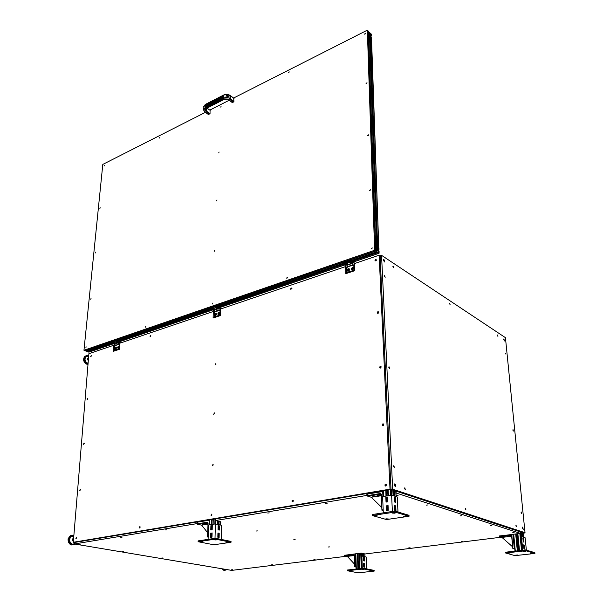 <?xml version="1.0" encoding="UTF-8"?>
<svg xmlns="http://www.w3.org/2000/svg" width="603" height="603" viewBox="0 0 603 603"><rect width="100%" height="100%" fill="white"/><g stroke="black" fill="none" stroke-linecap="round" stroke-linejoin="round"><path stroke-width="0.9" d="M380.222 256.041L380.207 258.551M380.312 260.895L380.802 263.865M497.897 336.376L497.505 334.974L497.927 336.361M450.117 304.93L449.68 303.43L450.177 304.914M522.673 536.987L522.228 532.509L523.389 532.796M521.429 532.411L521.972 532.343M521.429 532.374L521.889 532.321M520.17 531.19L521.407 532.163L521.859 536.73M394.415 496.058L394.158 490.616L395.885 491.038M392.862 490.834L393.42 490.736M392.855 490.593L393.88 490.427M392.847 490.533L393.751 490.382M388.422 495.681L388.159 489.968L390.412 489.591L392.824 490.081L393.088 495.636M390.872 486.161L390.993 488.777M385.935 485.287L386.493 485.189M390.834 480.131L390.736 483.312M383.5 425.296L383.47 424.52M380.915 367.785L380.892 367.189M378.458 313.017L378.435 312.58M380.252 368.109L379.807 367.883C379.604 366.692 380.018 366.255 381.028 366.579L381.186 367.031L379.807 367.883M524.218 532.796L525.025 532.69L505.435 337.665L381.548 255.333L392.674 489.214L525.025 532.69M523.381 532.894L391.03 489.493L392.674 489.214M523.412 533.195L524.248 533.09M515.037 555.22L517.472 555.009L515.037 555.22M507.786 553.177L510.244 552.959L507.786 553.177M530.414 553.531L532.886 553.305L530.414 553.531M523.283 551.444L525.786 551.217L523.283 551.444M525.733 550.735L534.921 553.448L534.838 552.657L525.658 549.928L505.548 552.197L505.615 552.996L525.733 550.735L525.658 549.928M534.921 553.448L515.022 555.634L505.615 552.996M526.366 550.14L525.123 537.77L521.444 536.595L520.713 536.685L522.062 550.335M524.286 545.12L524.678 549.077L523.924 548.851L523.525 544.893L524.286 545.12L523.562 545.21M523.6 538.23L523.992 542.165L523.231 541.931L522.846 537.997L523.6 538.23L522.876 538.321M521.444 536.595L522.793 550.253M405.698 516.409L403.332 516.266L406.43 516.062L405.698 516.409M388.287 518.957L385.928 518.814L388.287 518.957M394.807 513.206L392.387 513.063L395.53 512.851L394.807 513.206M377.252 515.836L374.84 515.686L377.252 515.836M394.897 511.095L372.149 514.54L372.187 515.512L394.942 512.083L394.897 511.095L409 515.286L409.053 516.251L386.531 519.545L372.187 515.512M394.942 512.083L409.053 516.251M395.741 505.902L395.975 510.718L394.814 510.379L394.588 505.555L395.741 505.902L394.603 505.94M394.897 506.03L395.108 510.462L394.92 506.03M395.334 497.52L395.568 502.307L394.415 501.945L394.181 497.158L395.334 497.52L394.204 497.558M394.724 502.043L394.513 497.656L394.709 502.035M383.312 512.851L382.611 496.631L391.611 495.161L397.249 496.962L397.995 512.015M387.676 497.256L386.342 497.475L386.546 502.02M388.053 505.646L386.711 505.857L386.922 510.447L386.742 505.857M386.711 505.857L388.046 505.412L388.264 510.244L386.41 510.522L386.191 505.698M386.342 497.475L387.661 497.008L387.88 501.802L386.033 502.095L385.822 497.309M391.611 495.161L392.38 511.48M383.387 260.315L383.621 259.569C384.616 259.946 384.925 260.752 384.563 261.996L383.387 260.315M404.553 488.52L404.839 487.752L405.261 489.621L404.553 488.52M388.792 367.325L389.01 366.707L389.561 368.448L388.792 367.325M384.382 276.166L384.548 275.654L385.166 277.29L384.382 276.166M505.193 353.102L505.713 353.999L505.193 353.102M521.09 512.618L521.263 511.962L521.58 513.515L521.09 512.618M394.241 485.061L394.679 483.892C395.787 484.533 396.005 485.483 395.327 486.742L394.241 485.061M503.693 339.61L503.867 338.894L504.485 340.959L503.693 339.61M515.859 525.854L516.047 525.175L516.364 526.766L515.859 525.854M465.32 508.902L465.546 508.178L465.9 509.897L465.32 508.902M392.907 266.594L393.066 266.096L393.669 267.694L392.907 266.594M512.874 430.165L513.017 429.6L513.379 431.062L512.874 430.165M522.469 528.07L522.733 527.06L523.2 529.411L522.469 528.07M393.586 466.345L393.865 465.599L394.317 467.468L393.586 466.345M379.129 255.205L354.376 263.601L354.624 270.724L345.783 273.679L345.564 266.594L220.457 309.053L220.283 315.595L213.115 317.992L213.296 311.48L119.914 343.167L119.484 349.265L113.454 351.278L113.892 345.21L88.89 353.697L73.302 542.27L74.471 542.466L196.97 521.964L196.917 523.63L74.342 543.966L74.471 542.466L391.03 489.493L380.078 255.83L391.03 489.493L389.998 489.154L379.129 255.205L380.078 255.83L381.548 255.333M73.302 542.27L389.998 489.154M91.377 355.981L90.616 356.757L91.219 355.514L91.377 355.981M76.543 538.012L75.85 538.833L76.264 537.356L76.543 538.012M214.66 413.454L213.696 414.321L214.427 412.897L214.66 413.454M291.958 288.49L290.804 289.334C290.638 288.324 290.978 287.91 291.829 288.091L291.958 288.49M383.779 424.52L382.408 425.401C382.098 424.18 382.483 423.705 383.568 423.977L383.779 424.52M293.329 500.905L292.251 501.839C291.724 500.822 291.973 500.271 292.998 500.204L293.329 500.905M215.987 364.144L215.007 364.996L215.799 363.647L215.987 364.144M80.47 489.84L79.754 490.654L80.222 489.237L80.47 489.84M87.88 398.922L87.133 399.714L87.691 398.417L87.88 398.922M140.213 527.112L139.429 527.979L139.904 526.434L140.213 527.112M213.274 464.928L212.339 465.817L212.995 464.302L213.274 464.928M376.37 260.089L374.998 260.911C374.953 259.78 375.375 259.403 376.272 259.765L376.37 260.089M386.5 484.955L385.166 485.882C384.714 484.661 385.061 484.134 386.214 484.307L386.5 484.955M378.722 312.286L377.342 313.123C377.229 311.955 377.644 311.547 378.601 311.902L378.722 312.286M211.932 514.834L211.027 515.746L211.6 514.14L211.826 515.301M150.908 335.954L150.049 336.76L150.75 335.494L150.908 335.954M84.247 443.514L83.508 444.313L84.036 442.956L84.247 443.514M378.722 312.331L378.187 313.251M386.417 484.586L385.995 485.943M376.355 260.27L375.865 261.024M293.299 500.663L293.035 501.681M381.179 366.948L380.644 368.011M383.742 424.293L383.244 425.507M346.537 267.25L346.725 273.363M345.564 266.594L346.182 266.978M344.313 555.31L361.189 553.102L365.064 553.969L501.395 537.183M396.141 491.166L520.231 531.778L520.381 533.346L396.231 493.058L395.862 491.211M74.342 543.966L231.688 570.385L346.627 556.237M215.459 518.874L366.843 493.54L366.91 495.417L215.414 520.555L215.459 518.874M499.239 536.112L520.381 533.346M197.573 522.1L196.97 521.964M367.415 493.721L366.843 493.54M313.884 559.622L315.09 559.539L313.884 559.622M267.724 513.025L269.27 512.889L267.724 513.025M161.725 558.039L162.893 557.979L161.725 558.039M293.834 539.384L295.191 539.278L293.834 539.384M460.036 515.904L461.657 515.738L460.036 515.904M426.389 505.11L428.077 504.922L426.389 505.11M328.213 546.996L329.524 546.898L328.213 546.996M122.266 551.391L123.479 551.33L122.266 551.391M325.484 503.49L327.135 503.324L325.484 503.49M271.358 564.883L272.511 564.807L271.358 564.883M461.205 541.411L462.622 541.283L461.205 541.411M165.576 529.879L166.963 529.788L165.576 529.879M198.018 564.159L199.148 564.099L198.018 564.159M256.102 531.024L257.511 530.919L256.102 531.024M490.322 525.628L491.882 525.469L490.322 525.628M396.405 495.485L398.146 495.289L396.405 495.485M512.633 532.788L514.148 532.637L512.633 532.788M79.219 544.132L80.47 544.072L79.219 544.132M231.507 569.805L232.607 569.745L231.507 569.805M120.728 537.281L122.04 537.213L120.728 537.281M408.751 547.893L410.093 547.788L408.751 547.893M197.392 523.728L196.917 523.63M215.414 520.555L220.788 521.859M367.378 495.56L366.91 495.417M288.814 72.684L288.415 72.624L289.214 71.847L288.814 72.684M369.941 190.729L369.435 190.586L370.408 189.779L369.941 190.729M212.12 304.108L212.475 303.113L212.12 304.108M220.736 107.1L221.097 106.271L220.736 107.1M95.417 252.943L95.719 252.084L95.417 252.943M90.752 299.307L91.045 298.41L90.752 299.307M159.509 138.042L159.848 137.228L159.509 138.042M214.434 251.202L214.796 250.26L214.434 251.202M371.78 248.903L371.275 248.745L372.255 247.893L371.78 248.903M364.973 34.19L364.491 34.1L365.426 33.353L364.973 34.19M368.192 135.72L367.694 135.592L368.659 134.808L368.192 135.72M145.511 327.143L145.82 326.17L145.511 327.143M218.731 152.868L219.1 152.009L218.731 152.868M99.879 208.555L100.188 207.734L99.879 208.555M85.875 347.765L86.154 346.823L85.875 347.765M104.161 166.021L104.47 165.222L104.161 166.021M216.635 200.852L216.997 199.955L216.635 200.852M286.998 278.217L286.606 278.126L287.397 277.207L286.998 278.217M366.541 83.613L366.051 83.5L367.001 82.739L366.541 83.613M83.96 350.275L374.621 250.268L375.579 250.938L85.031 350.697L83.96 350.275L102.804 164.415L205.397 112.346M374.621 250.268L367.34 30.15L368.207 31.017L375.579 250.938M367.34 30.15L233.595 98.033M229.2 100.264L209.791 110.115M203.678 108.065L203.55 109.324M225.884 96.088C226.494 95.138 227.346 95.101 228.431 95.967L228.673 96.42L225.884 96.088M228.823 99.97L232.532 102.563L233.926 101.425L233.7 98.266M208.374 114.321L210.032 113.673L210.055 110.319M223.351 98.183C225.537 97.249 227.73 97.339 229.931 98.455L229.562 99.126L223.69 98.884L223.351 98.183L205.103 107.515L223.374 97.807L205.095 107.522L205.435 108.216C203.806 109.211 203.603 110.372 204.816 111.706L204.553 111.706M205.872 109.505L206.829 110.198L206.218 108.585L206.957 109.113L206.369 108.472M206.829 110.198L206.053 108.736L206.166 111.547C204.771 110.341 204.839 109.241 206.384 108.261L223.585 99.48L228.703 99.887L223.879 99.518M210.032 113.673L206.52 111.14L205.977 108.826M206.957 109.113L206.641 108.321M223.849 95.093L205.246 104.651L223.464 95.643L223.374 97.807M203.663 107.161L205.246 104.636L223.464 95.643M223.434 96.276L205.216 105.269L223.449 95.907M223.411 96.91L205.163 106.264L223.427 96.54M223.381 97.543L205.133 106.889L223.396 97.173M378.986 252.31L378.496 251.964L378.97 253.034L378.986 252.31L378.511 252.469M378.337 247.434L378.857 248.579L378.337 247.434M375.556 246.265L376.053 246.612L375.571 245.542L375.556 246.265M376.023 245.813L375.548 245.979M376.182 250.351L375.684 250.004L375.699 250.614L376.204 251.157L376.182 250.351L375.699 250.516M377.448 248.798L376.702 248.293L376.747 249.521L377.682 250.441L377.621 248.67L376.837 249.001M377.802 249.062L376.852 249.386M377.651 249.25L376.762 249.559M377.81 250.795L378.322 251.911L377.915 252.559L379.068 253.275L379.083 251.413L378.526 251.715L377.96 248.979L378.737 248.768L378.97 249.717L378.97 248.037L377.719 246.785L378.187 248.044L377.734 248.481L376.732 247.788L376.227 246.665L376.634 246.024L375.473 245.293L375.45 247.162L376.023 246.861L376.589 249.597L375.797 249.815L375.571 248.858L375.563 250.546L376.83 251.805L376.355 250.539L376.815 250.094L377.81 250.795L376.581 251.217M113.967 344.064L111.54 343.137L88.211 351.119L87.985 350.705M378.322 251.911L352.212 260.843L377.84 252.092M343.68 263.76L218.309 306.633L343.695 263.767M211.118 309.09L117.984 340.936M211.133 309.098L117.826 341.004M111.563 343.145L87.578 351.609L111.917 343.288M377.855 252.423L352.551 261.069M344.027 263.978L218.678 306.814M211.487 309.271L118.188 341.147M111.985 343.318L87.578 351.609M377.915 252.461L352.612 261.107M344.087 264.024L218.738 306.844M211.547 309.301L118.248 341.177M112.09 343.363L87.646 351.632M377.915 252.559L352.71 261.174M344.185 264.084L218.844 306.897M211.653 309.354L118.354 341.223M89.018 352.062L87.639 351.715M378.82 251.134L378.337 251.3M378.737 248.768L377.96 249.039M378.767 249.574L377.991 249.846M378.97 249.717L377.998 250.049M370.4 36.346L369.549 36.768L369.089 36.059L369.488 35.441L370.4 36.346L370.86 37.409L370.483 37.778L371.395 38.682L378.722 247.486L377.719 246.785L376.476 247.215M377.659 246.838L376.491 247.245M377.674 247.162L376.619 247.531M378.171 247.516L376.95 247.939M378.187 248.044L377.463 248.293M376.709 246.491L376.227 246.657M376.528 247.984L375.488 248.338M376.589 249.597L375.85 249.853M111.178 342.768L86.425 351.24L85.136 350.66M376.83 251.805L351.602 260.443M343.258 263.3L217.66 306.301M210.726 308.683L117.148 340.725M217.969 306.203L218.248 306.595M217.834 307.952L217.449 308.389L215.512 307.99L217.751 307.801M216.974 308.148L216.236 308.02L216.982 307.914M214.54 309.083L214.155 309.512L212.226 309.113L214.457 308.932M213.681 309.271L212.942 309.151L213.688 309.038M213.439 310.146L214.306 310.1L215.165 311.751L214.321 310.032M215.165 311.826L214.517 312.045L213.379 310.213M210.869 308.337L216.492 306.083L219.711 307.334L218.527 308.6L219.462 310.296L218.618 308.57M218.603 308.638L216.59 309.324L217.804 310.937L219.454 310.372M212.535 308.744L212.362 308.811C213.176 309.874 213.816 309.882 214.284 308.834L212.535 308.744M215.829 307.613L215.648 307.688C216.469 308.759 217.11 308.759 217.577 307.703L215.829 307.613M216.59 309.324L214.306 310.1M371.456 37.951L371.011 37.507L371.478 38.441L371.456 37.951L371.041 38.162M370.883 33.858L371.35 34.951L370.883 33.858M368.365 31.967L368.81 32.411L368.448 31.431L368.365 31.967M368.787 31.771L368.38 31.982M368.915 35.426L368.463 34.974L368.591 35.728L368.938 36.067L368.915 35.426L368.523 35.622M370.272 35.562L370.234 34.597L369.443 34.989L370.106 35.652M370.393 34.959L369.707 35.306M370.257 35.064L369.767 35.313M370.234 34.597L369.398 33.972L369.435 34.966M370.069 34.627L369.488 34.921M369.488 35.441L369.074 35.652M370.415 37.386L369.533 37.831M370.43 37.65L369.541 38.095M370.483 37.703L377.621 246.815L370.348 37.77L369.549 38.17M370.069 37.989L369.549 38.245M377.621 246.815L370.483 37.778L371.599 38.592L371.501 37.145L370.966 37.137M371.312 36.964L371.335 37.62L370.581 36.255L370.951 34.763L370.536 34.974M370.951 34.763L371.244 35.057L370.551 35.411M371.244 35.057L371.275 35.713L370.574 36.059M371.275 35.713L370.611 36.316L371.508 35.871L371.229 34.039L370.325 33.127L369.428 33.58L368.953 32.087L369.405 32.539L369.059 32.72M370.325 33.127L369.601 33.76M370.28 33.414L370.732 33.866L370.061 34.205M370.732 33.866L370.332 34.484L369.428 33.58M369.405 32.539L368.26 31.183L368.267 32.72M368.78 32.6L369.24 33.662L368.418 34.085M369.24 33.662L368.87 35.162L368.312 34.054L368.358 35.366L369.549 36.775L376.634 246.024L375.39 245.233M377.561 246.778L370.069 37.906M377.229 246.951L370.091 38.569M369.556 38.539L370.069 38.584M368.373 35.796L369.503 36.806M220.442 309.414L220.133 308.321L220.63 308.992M215.075 315.595L216.002 315.301M216.424 314.404L216.047 313.5M215.565 313.485L216.168 313.583C216.5 314.917 216.085 315.55 214.917 315.49L215.565 313.485M215.55 314.133L215.248 314.834L215.829 314.261M215.256 314.434L215.573 314.894M218.361 314.487L219.311 314.186M219.726 313.311L219.349 312.392M218.859 312.369L219.469 312.475C219.801 313.816 219.379 314.449 218.203 314.382L218.859 312.369M218.844 313.025L218.542 313.733L219.13 313.153M218.55 313.326L218.866 313.794M220.427 310.017L214.449 312.098L214.314 316.937L219.907 315.067L220.118 315.648M221.097 308.834L219.907 307.794L220.434 309.95M216.319 309.354L217.163 311.073M220.133 308.321L220.751 308.947M219.198 314.306L219.658 313.575C220.125 310.13 216.168 314.593 218.776 314.57L219.138 314.359M215.482 315.671L216.364 314.66C216.786 311.254 212.897 315.716 215.482 315.671M353.886 262.855L354.285 264.039M347.788 270.966C349.077 271.049 349.604 270.393 349.371 268.991L349.137 268.772M348.406 268.704L349.333 268.968C349.469 270.604 348.873 271.192 347.554 270.747L348.406 268.704M348.428 269.413L348.097 270.197L348.798 269.956L348.428 269.413L348.398 270.28M351.843 269.601C353.132 269.692 353.667 269.036 353.441 267.626L353.2 267.408M352.461 267.34L353.403 267.604C353.531 269.247 352.928 269.843 351.602 269.375L352.461 267.34M352.484 268.049L352.152 268.832L352.861 268.591L352.484 268.049L352.454 268.915M354.413 264.687L353.079 265.056L352.205 263.112M354.82 263.451L353.682 262.237L354.413 264.657M346.755 267.657L347.795 266.956L346.921 264.913M343.657 263.745L345.805 265.132L346.906 264.988L347.788 266.843L350.253 266.013L349.378 264.076M354.323 264.046L353.916 262.833L354.511 263.556M350.026 265.312L349.74 264.438M352.521 269.729C356.26 265.735 348.602 268.305 352.521 269.729M348.459 271.086C352.175 267.106 344.562 269.669 348.459 271.086M350.253 266.013L353.079 265.169L352.197 263.187L349.725 264.031L350.916 265.87L353.079 265.139M119.891 343.469L119.688 342.481L120.201 343.069M115.331 349.099L116.462 347.75C116.191 345.331 113.718 349.401 115.595 349.16L115.791 349.069M116.454 347.637L116.108 347.124M115.768 347.117L116.175 347.162C116.56 348.278 116.243 348.903 115.218 349.047L115.768 347.117M115.723 347.727L115.67 348.481L115.723 347.727M118.098 348.165L119.236 346.823C118.979 344.388 116.477 348.466 118.369 348.233L118.565 348.135M119.236 346.71L118.889 346.19M118.542 346.182L118.957 346.228C119.334 347.351 119.017 347.976 117.992 348.112L118.542 346.182M118.497 346.793L118.444 347.554L118.497 346.793M119.846 344.057L119.123 344.275L118.301 342.7M120.668 342.911L119.469 341.999L119.854 343.959M114.879 346.047L115.505 345.496L114.691 343.929M114.005 344.14L114.676 343.996L115.505 345.496L117.186 344.931L116.371 343.356M119.688 342.481L120.299 343.039M117.186 344.931L119.115 344.373L118.286 342.768L116.598 343.341L117.796 344.788L119.115 344.343M350.991 262.885L348.994 262.539C349.544 261.702 350.396 261.612 351.526 262.275L350.991 262.885M350.539 262.591L349.77 262.441L350.531 262.237M350.049 262.622L350.041 262.222M346.936 264.265L344.939 263.918C345.496 263.089 346.341 263.006 347.464 263.662L346.936 264.265M346.484 263.978L346.416 263.579L345.707 263.82L346.476 263.624M345.994 264.008L345.986 263.609M347.788 266.925L346.876 267.235C346.032 267.121 345.662 266.405 345.753 265.101M345.413 263.315L345.104 263.458C343.446 265.003 349.619 264.378 346.944 263.27L345.413 263.315M349.469 261.928L349.16 262.071C347.494 263.639 353.697 262.983 350.999 261.875L349.469 261.928M343.341 262.953L343.883 263.722L343.506 262.908L350.388 260.549L343.499 262.531M352.197 263.187L353.524 261.71L350.381 260.172M349.725 264.031L346.906 264.988M117.683 340.537L117.992 340.944M117.186 342.549L115.316 342.15L117.186 342.549M116.696 342.353L115.995 342.248L116.711 342.172M114.419 343.499L112.542 343.092L114.419 343.499M113.929 343.295L113.228 343.19L113.944 343.122M115.497 345.572L115.03 345.73L113.899 344.102M112.753 342.851L112.64 342.896C113.304 343.778 113.952 343.823 114.585 343.032L112.753 342.851M115.52 341.901L115.407 341.946C116.078 342.836 116.726 342.881 117.351 342.082L115.52 341.901M111.306 342.406L111.661 343.122L111.299 342.474L116.032 340.537L111.329 342.142M118.286 342.768L119.243 341.592L116.032 340.537M116.598 343.341L114.676 343.996M522.869 537.047L522.409 532.487L523.336 532.871M522.59 536.964L522.409 532.487M522.025 536.783L521.603 532.555L522.145 532.487M520.238 531.823L521.407 532.163M519.5 550.622L517.849 533.655M519.402 550.637L517.751 533.67M519.334 550.645L517.675 533.678M518.633 550.72L516.982 533.768M517.826 550.81L516.183 533.866M517.578 550.841L515.942 533.896M517.397 550.863L515.761 533.919M517.314 550.871L515.678 533.926M357.85 572.518L359.908 572.383L357.85 572.518M349.506 570.898L351.587 570.755L349.506 570.898M370.174 571.162L372.262 571.018L370.174 571.162M361.906 569.511L364.008 569.36L361.906 569.511M363.473 568.946L374.161 571.101L374.131 570.385L363.451 568.222L347.381 570.031L347.403 570.747L363.473 568.946L363.451 568.222M374.161 571.101L358.205 572.85L347.403 570.747M366.564 568.855L366.142 556.976L361.875 556.041L361.295 556.117L361.71 568.418M363.699 557.519L363.82 560.873L363.421 557.458M364.506 563.662L364.627 567.227L363.752 567.046L363.624 563.481L364.506 563.662L363.918 563.73L364.031 567.106L363.632 563.669M364.287 557.451L364.408 560.994L363.534 560.813L363.413 557.262L364.287 557.451L363.707 557.519M361.875 556.041L362.29 568.35M228.205 542.391L225.929 542.218L228.205 542.391M214.909 544.336L212.64 544.162L214.909 544.336M216.16 539.971L213.839 539.791L216.16 539.971M202.812 541.969L200.49 541.795L202.812 541.969M215.437 538.253L198.146 540.876L198.116 541.728L215.414 539.12L215.437 538.253L231.039 541.419L231.024 542.263L213.816 544.78L198.116 541.728M215.414 539.12L231.024 542.263M219.213 533.263L219.115 537.514L217.834 537.25L217.939 532.992L219.213 533.263L217.932 533.225M218.49 537.386L218.588 533.361M219.394 525.861L219.288 530.082L218.015 529.811L218.12 525.582L219.394 525.861L218.113 525.816M218.67 529.954L218.761 525.959M208.11 539.368L208.51 525.04L215.384 523.917L221.595 525.281L221.271 539.436M212.294 525.688L211.465 525.824L211.359 529.841M212.098 533.105L211.269 533.233L211.156 537.281M211.269 533.233L212.105 532.894L211.992 537.152L210.575 537.371L210.696 533.112M211.465 525.824L212.301 525.477L212.188 529.705L210.779 529.931L210.892 525.703M215.384 523.917L215.015 538.321M394.626 496.126L394.362 490.586L395.772 491.204M394.287 496.013L394.362 490.586M394.98 510.424L394.769 505.992M394.581 501.998L394.37 497.611M393.661 495.817L393.412 490.676L394.03 490.571M393.427 495.741L393.427 491M391.679 495.184L391.415 489.621L392.824 490.081M388.347 495.696L388.166 490.035M387.925 495.764L387.699 490.917L388.121 490.752M386.455 490.887L387.699 490.917M387.33 510.379L387.118 505.796M386.945 501.952L386.742 497.407M386.681 495.968L386.048 490.39L386.297 496.028M386.568 502.013L386.365 497.467M386.093 496.058L386.048 490.39M385.965 496.081L385.845 490.42M383.5 496.488L383.161 490.925L385.716 490.382M219.01 524.716L219.085 521.376M218.851 524.678L218.934 521.346M218.407 537.371L218.505 533.338M218.58 529.931L218.678 525.944M218.708 524.648L218.791 521.309M217.939 537.273L218.037 533.24M218.12 529.833L218.211 525.839M218.248 524.55L218.324 521.211M217.314 524.346L217.397 521M213.258 519.296L213.123 524.286L213.266 519.236L215.452 518.927M212.12 519.929L213.236 519.952M211.653 537.205L211.766 533.15M211.857 529.758L211.962 525.741M211.992 524.474L212.128 519.65L211.698 519.56L211.563 524.542M211.223 537.273L211.329 533.218M211.419 529.826L211.532 525.816M211.412 524.565L211.698 519.56M211.269 524.587L211.547 519.582M209.656 520.012L211.404 519.552M363.813 556.471L363.715 553.667M363.662 556.433L363.571 553.629M363.941 567.084L363.82 563.707M363.722 560.85L363.609 557.496M363.571 556.411L363.473 553.607M363.127 556.32L363.029 553.509M362.998 556.29L362.9 553.486M362.652 556.215L362.554 553.403M359.659 568.652L359.162 553.35M359.614 568.652L359.109 553.358M359.396 568.682L358.898 553.388M358.446 568.787L357.956 553.501M358.152 568.817L357.662 553.539M358.009 568.833L357.519 553.554M357.911 568.848L357.421 553.569M88.015 364.265L86.975 364.091C83.734 361.875 83.086 359.245 85.038 356.192L86.802 355.604M88.505 358.28L88.407 359.539M73.596 538.667L73.438 540.574M73.965 544.554L71.817 544.984C67.86 542.542 67.453 539.444 70.596 535.69L72.737 535.343M225.801 570.069L224.331 570.37L222.439 568.833M396.126 496.601L395.877 491.076M207.892 524.18L201.628 525.138L207.651 532.705M203.58 524.226L202.05 524.339L203.58 524.226M207.907 523.751L205.404 523.788L207.922 523.283M207.666 536.632L208.05 523.095L207.53 536.979L208.171 537.092M197.686 522.062L209.49 520.087L197.437 522.168L197.369 524.18L197.829 524.324L207.718 522.688L207.424 522.16L208.073 522.967L207.53 536.979M197.437 522.213L197.369 524.18M209.49 520.163L197.437 522.168M381.3 495.741L371.26 497.241M374.569 496.096L372.722 496.299L374.569 496.096M381.277 495.259L377.101 495.576L381.262 494.792M383.169 491.204L367.317 493.774L367.611 495.613L380.546 493.465L381.48 494.362L381.925 510.228L383.199 510.281M367.317 493.774L367.4 496.05L367.92 496.216L380.855 494.083L380.546 493.465M381.805 507.5L371.282 497.264L367.86 496.216M367.611 495.613L367.4 496.05M381.48 494.362L381.925 510.228M383.169 491.174L382.709 491.535L382.928 496.578M511.661 536.218L502.118 537.394L499.668 536.647M505.148 536.564L503.573 536.715L505.148 536.564M511.63 535.916L507.462 536.24L511.615 535.728M499.465 535.939L510.975 534.748L511.841 535.509L512.851 548.542L514.698 548.255M499.261 535.969L499.714 536.655L511.201 535.23L510.975 534.748M512.678 546.891L501.862 537.326M511.841 535.509L512.851 548.542M513.047 548.187L514.608 548.338M354.21 555.574L347.29 556.365L354.474 564.084M349.529 555.74L348.195 555.838L349.529 555.74M354.202 555.31L351.323 555.453L354.195 555.046M354.247 554.956L354.556 566.692L356.004 566.496M344.381 555.19L344.705 555.815L353.931 554.677L353.705 554.24L354.36 554.933L354.556 566.692M344.471 555.175L344.328 555.695M354.707 566.375L355.966 566.526M197.4 522.062L209.49 520.035M211.985 519.62L213.251 519.409M367.235 493.661L383.161 491M386.304 490.473L388.091 490.171M206.384 108.261L223.766 99.555M223.69 98.884L205.435 108.216M228.688 99.872L223.585 99.48M205.095 107.522L203.528 109.791L204.816 111.706M233.512 102.065L230.022 99.435L230.436 98.794L230.203 95.628M223.479 95.266C225.658 94.332 227.851 94.422 230.052 95.538L229.931 98.455L233.926 101.425M230.022 99.435L229.562 99.126M229.042 99.932L232.532 102.563M210.198 110.417L207.025 108.118L210.183 110.394M209.678 114.08L206.166 111.547M205.216 112.03L208.736 114.555M229.909 95.282L234.032 98.523M233.987 98.334L229.999 95.334C227.844 94.211 225.695 94.121 223.562 95.063L205.329 104.432L203.686 106.535M378.835 247.976L378.36 248.135M378.918 253.26L353.531 261.913M345.21 264.747L219.703 307.522M212.746 309.897L119.228 341.765M113.213 343.816L88.762 352.152M375.82 251.104L85.294 350.803M219.243 308.359L216.846 307.153L211.261 309.068L210.703 308.532M213.741 310.296L210.96 309.015M210.907 307.997L216.492 306.083M219.696 307.681L217.299 306.482L216.477 306.437L216.846 307.153L217.314 306.128M375.624 245.315L368.584 35.894M220.035 310.1L219.907 315.067L220.299 315.015M214.125 317.118L214.525 317.517M346.913 267.257L347.079 272.518L353.976 270.212L354.202 270.868M353.788 264.815L353.976 270.212L354.609 270.167M347.305 273.167L347.079 272.518L347.057 273.249M114.902 345.798L114.578 350.305L119.281 348.73L119.477 349.265M119.605 344.109L119.53 348.692M114.774 350.84L114.578 350.305L114.676 350.871M353.011 262.84L350.765 261.363L343.883 263.722L346.205 265.222M353.531 262.086L351.285 260.609L350.388 260.549L350.765 261.363L351.278 260.232M118.814 342.527L116.356 341.517L111.661 343.122L114.193 344.162M119.221 341.916L116.763 340.899L116.002 340.861L116.356 341.517L116.794 340.574M523.788 537.341L523.329 532.788M520.954 536.655L520.479 531.861M521.512 550.396L519.839 533.414M515.316 551.097L513.696 534.175M515.022 551.127L513.402 534.213M396.028 496.57L395.764 491.038M390.676 495.312L390.412 489.591M383.727 496.45L383.478 490.752M220.555 525.055L220.63 521.723M215.753 523.999L215.836 520.653M214.856 524.007L214.985 518.949M209.558 524.866L209.693 519.839M364.875 556.697L364.777 553.901M361.581 556.079L361.483 553.17M361.265 568.471L360.752 553.155M356.313 569.028L355.83 553.765M356.169 569.044L355.695 553.78M88.701 355.951C84.405 353.577 83.229 362.215 87.676 363.624L88.061 363.737M85.995 355.687L88.701 355.906L86.681 355.634C83.757 358.159 84.073 360.85 87.623 363.722L88.046 363.835M85.422 357.097L85.596 356.901C84.412 359.561 85.098 361.702 87.654 363.315L87.631 363.308C85.076 361.702 84.397 359.569 85.596 356.901L87.774 356.041M88.076 363.534L87.691 363.428C83.455 362.086 84.593 353.855 88.686 356.147M87.917 364.265L86.576 364.122C83.418 361.958 82.784 359.396 84.684 356.426L85.113 356.132M88.294 360.911L87.473 358.672L88.603 357.142M87.028 356.094L86.342 356.32L84.963 358.777M86.123 362.207L88.083 363.383M73.325 541.946L72.33 539.481L73.702 537.424M72.609 535.924L72.036 536.022C70.566 536.564 69.76 537.823 69.609 539.806M69.79 541.313C70.528 543.454 71.787 544.381 73.566 544.087L74.357 543.793M73.852 535.615C69.111 533.625 67.611 543.944 72.571 544.592L74.772 544.042M72.013 535.283L72.692 535.351C68.365 535.238 68.177 544.215 72.511 544.69L74.403 544.358M74.357 543.816L72.3 544.155C69.353 542.346 68.878 539.843 70.875 536.647L73.626 535.999M74.455 543.989L72.586 544.358C67.868 543.74 69.322 533.911 73.83 535.848M71.772 544.976L71.395 544.939C67.536 542.557 67.137 539.534 70.204 535.871L70.626 535.668M226.087 569.473L224.972 569.714L223.856 569.074L226.125 569.451M223.525 569.013L225.04 570.054L226.577 569.526M223.381 568.991L224.987 570.136L226.63 569.541L225.937 570.023M224.595 569.594L223.841 569.074M226.359 569.488L225.047 569.858L223.751 569.059M224.241 570.355L222.04 568.765M207.688 536.595L208.193 536.512M209.158 520.495L209.037 524.957M197.573 522.432L197.528 523.803L207.424 522.16M201.801 525.175L197.829 524.324M206.919 523.449L206.904 523.917M382.144 509.784L383.169 509.625M367.559 494.061L382.709 491.535M371.569 497.339L367.92 496.216M378.646 495.161L378.669 495.689M512.927 534.266L514.238 548.052M502.118 537.394L499.714 536.655M355.28 553.833L355.664 566.262M344.479 555.386L353.705 554.24M347.456 556.403L344.705 555.815M356.019 567.024L354.941 566.805M354.549 566.609L354.36 554.933M377.749 313.356L377.342 313.123M385.671 486.048L385.166 485.882M382.897 425.605L382.408 425.401M206.678 108.299L223.819 99.548M203.528 109.791L204.455 111.615M228.801 99.97L232.193 102.518M204.997 112.06L208.419 114.525M379.023 253.29L353.531 261.981M345.278 264.792L219.703 307.583M212.814 309.934L119.228 341.826M113.281 343.846L88.935 352.144M213.47 310.251L211.103 309.083M371.531 38.75L378.782 247.547M214.261 312.279L214.125 317.08M354.368 263.843L353.991 262.893M346.65 267.544L346.808 272.714M346.815 272.812L347.004 273.189M114.758 345.918L114.442 350.411M114.434 350.426L114.653 350.878M343.235 263.209L343.416 263.586M111.193 342.27L111.449 343.099M523.826 537.356L523.374 532.811M514.977 551.134L513.357 534.213M383.402 496.503L383.161 490.925M220.713 525.085L220.788 521.761M209.354 524.904L209.49 519.937M364.958 556.72L364.86 553.923M356.087 569.051L355.604 553.795M87.156 364.265L86.561 364.122C83.395 361.966 82.769 359.403 84.684 356.426L85.038 356.192M88.679 356.207L86.342 356.32M73.815 536.044L72.036 536.022M72.036 544.042L72.3 544.155C69.375 542.346 68.9 539.843 70.875 536.647L70.672 536.828M71.146 544.886C67.31 543.295 68.011 537.831 68.358 538.283L70.596 535.69M222.017 568.765L223.781 570.295M201.666 525.16L197.746 524.316M367.325 493.978L367.393 495.937M367.581 493.661L383.026 491.083M381.247 494.49L381.918 510.093M499.224 535.969L499.261 536.376M511.6 535.6L512.814 548.383M356.019 567.039L354.881 566.805M347.328 556.388L344.645 555.808M344.313 555.197L344.328 555.627"/></g></svg>
